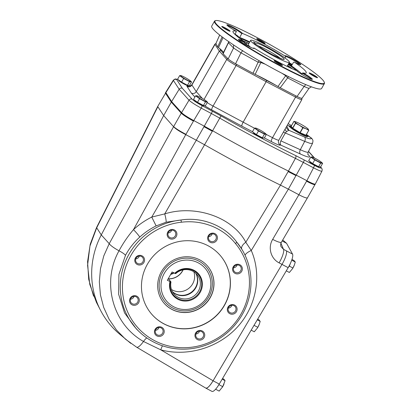 <?xml version="1.0" encoding="UTF-8"?>
<svg xmlns="http://www.w3.org/2000/svg" width="412" height="412" viewBox="0 0 412 412"><rect width="100%" height="100%" fill="white"/><g stroke="black" fill="none" stroke-linecap="round" stroke-linejoin="round"><path stroke-width="0.62" d="M272.672 239.382L298.885 194.747C303.865 197.327 306.729 198.347 307.47 197.822L315.005 184.54A12.036 1.282 29.6 0 1 314.995 184.576C314.387 184.957 311.58 183.84 306.574 181.223A12.036 1.282 29.6 0 0 306.574 181.223L306.868 180.703L288.441 171.068A168.503 17.963 -150.4 0 1 212.618 130.753L204.28 126.16L211.387 113.527L201.216 108.114L193.753 120.567L204.28 126.16L203.986 126.68A36.107 3.847 29.6 0 0 203.981 126.68L196.297 140.209L185.766 134.611L133.488 229.633C127.89 236.2 123.07 243.255 119.022 250.795C101.311 282.344 112.636 324.12 143.489 341.471L160.798 349.85L213.081 380.776L281.988 264.396A12.036 3.039 -62 0 0 286.376 250.836L283.482 249.296L280.999 246.644C280.443 245.027 280.587 243.538 281.427 242.168A12.036 2.096 30.4 0 1 272.672 239.382C267.697 247.468 270.756 258.648 279.099 262.861A12.036 3.039 -62 0 0 283.482 249.296L280.938 243.229M96.393 302.269L89.78 284.424L87.581 265.318L89.934 246.077L96.696 227.8A12.036 0.572 -153.2 0 1 96.537 227.594L157.703 106.492L165.516 93.236A12.036 1.282 -150.4 0 1 165.423 92.891L165.454 92.855M157.806 106.301L165.516 93.236L171.31 102.104L181.259 113.176L171.31 102.104L171.608 101.584L181.558 112.656C183.597 114.613 187.661 117.245 193.753 120.567L193.46 121.087A12.036 1.282 29.6 0 0 193.465 121.087L185.946 134.317C179.792 131.109 175.687 128.534 173.637 126.592L181.259 113.176A12.036 1.282 29.6 0 0 181.97 113.851L181.259 113.176L189.015 100.209C191.075 102.125 195.144 104.761 201.216 108.114A2.405 0.608 118 0 0 201.947 105.59C197.075 102.933 193.82 100.827 192.188 99.266L182.372 88.338C181.095 87.808 180.023 88.111 179.174 89.255L171.608 101.584L165.722 92.37L165.428 92.891M173.359 80.119L173.442 80.484L165.516 93.236L171.31 102.104L163.667 115.556L173.57 126.716C175.512 128.848 179.575 131.48 185.766 134.611M130.439 301.45A4.002 3.847 141.7 0 0 135.27 304.02A4.002 3.847 141.7 0 0 137.381 297.809A4.002 3.847 141.7 0 0 130.439 301.45M135.682 305.127A4.965 4.774 -38.3 0 1 129.677 299.431A4.965 4.774 -38.3 0 1 137.86 296.934A4.965 4.774 -38.3 0 1 135.682 305.127M134.065 296.398A4.002 3.847 -38.3 0 1 130.496 299.215M157.209 334.858A4.002 3.847 141.7 0 0 162.313 328.925A4.002 3.847 141.7 0 0 156.792 328.379A4.002 3.847 141.7 0 0 157.209 334.858M163.579 333.864A4.965 4.774 -38.3 0 1 155.108 334.199A4.965 4.774 -38.3 0 1 159.326 326.767A4.965 4.774 -38.3 0 1 163.579 333.864M158.996 327.509A4.002 3.847 -38.3 0 1 155.427 330.326M200.716 338.813A4.002 3.847 141.7 0 0 202.828 332.602A4.002 3.847 141.7 0 0 197.302 332.062A4.002 3.847 141.7 0 0 200.716 338.813M204.573 333.849A4.965 4.774 -38.3 0 1 198.594 340.018A4.965 4.774 -38.3 0 1 196.385 332A4.965 4.774 -38.3 0 1 204.573 333.849M199.511 331.191A4.002 3.847 -38.3 0 1 195.942 334.008M235.468 310.998A4.002 3.847 141.7 0 0 229.087 306.713A4.002 3.847 141.7 0 0 228.907 311.657A4.002 3.847 141.7 0 0 235.468 310.998M234.649 305.096A4.965 4.774 -38.3 0 1 234.665 313.486A4.965 4.774 -38.3 0 1 227.321 309.577A4.965 4.774 -38.3 0 1 234.649 305.096M231.874 305.287A4.002 3.847 -38.3 0 1 228.305 308.104M241.113 267.702A4.002 3.847 141.7 0 0 236.277 265.132A4.002 3.847 141.7 0 0 234.165 271.343A4.002 3.847 141.7 0 0 241.113 267.702M236.194 264.442A4.965 4.774 -38.3 0 1 242.194 270.138A4.965 4.774 -38.3 0 1 234.016 272.631A4.965 4.774 -38.3 0 1 236.194 264.442M237.127 264.968A4.002 3.847 -38.3 0 1 233.558 267.785M214.338 234.294A4.002 3.847 141.7 0 0 209.234 240.232A4.002 3.847 141.7 0 0 214.76 240.773A4.002 3.847 141.7 0 0 214.338 234.294M208.297 235.705A4.965 4.774 -38.3 0 1 216.769 235.37A4.965 4.774 -38.3 0 1 212.546 242.802A4.965 4.774 -38.3 0 1 208.297 235.705M212.195 233.856A4.002 3.847 -38.3 0 1 208.627 236.673M170.836 230.339A4.002 3.847 141.7 0 0 168.724 236.55A4.002 3.847 141.7 0 0 174.245 237.091A4.002 3.847 141.7 0 0 170.836 230.339M167.303 235.715A4.965 4.774 -38.3 0 1 173.282 229.546A4.965 4.774 -38.3 0 1 175.491 237.564A4.965 4.774 -38.3 0 1 167.303 235.715M171.686 230.174A4.002 3.847 -38.3 0 1 168.117 232.991M139.323 256.079A4.002 3.847 -38.3 0 1 135.754 258.896M306.569 181.223L298.885 194.747L288.369 189.16L303.335 162.41L295.425 158.363L288.148 171.588A36.107 3.847 29.6 0 0 288.142 171.583L280.459 185.112A168.503 17.963 29.6 0 1 204.635 144.803L196.297 140.209M241.87 249.291L236.73 242.112C224.731 225.534 201.854 216.635 180.971 220.008L166.134 222.202L156.127 225.905L151.755 217.073L164.733 213.895C195.52 204.264 232.965 217.325 245.804 242.256L280.469 185.117L288.369 189.16M282.138 240.958L286.572 243.317L282.714 239.969M130.805 343.387L118.939 333.566A84.254 81.03 -38.3 0 1 100.461 310.164A84.254 81.03 -38.3 0 1 101.275 234.917L163.667 115.556L157.703 106.492M286.371 250.831L292.541 254.111L286.572 243.317M213.081 380.776C209.816 386.049 207.38 388.485 205.768 388.089L136.635 347.198L125.542 339.241L116.411 329.909L109.077 319.218L103.68 307.378L100.42 294.853L99.333 281.808L100.456 268.773L103.783 255.914L109.226 243.672A12.036 2.184 28.8 0 0 119.022 250.795A7.823 1.427 27.7 0 1 125.485 255.332L118.929 274.387L118.615 294.194L124.553 312.909L136.31 328.869M241.849 249.255A7.823 4.053 -30.7 0 1 245.804 242.256L251.274 250.481A7.823 2.395 -23.5 0 0 245.104 255.306M180.971 220.008A66.322 63.788 141.7 0 0 124.542 263.675A66.322 63.788 141.7 0 0 138.813 331.32A66.322 63.788 141.7 0 0 225.158 334.462A66.322 63.788 141.7 0 0 242.143 249.744A66.322 63.788 141.7 0 0 236.73 242.112L235.597 243.693A64.457 61.991 -38.3 0 1 214.858 339.704A64.457 61.991 -38.3 0 1 124.754 303.984A64.457 61.991 -38.3 0 1 181.404 222.212L180.971 220.008M156.127 225.905C150.123 228.871 144.663 232.605 139.75 237.106C133.921 242.385 129.162 248.462 125.485 255.332M139.75 237.106A7.823 0.711 47.3 0 0 133.488 229.633C138.968 224.592 145.06 220.405 151.755 217.073L196.308 140.214M201.947 105.59L221.023 115.901L212.319 131.274A168.503 17.963 29.6 0 0 212.324 131.274L164.733 213.895A7.823 1.04 -104.5 0 1 166.134 222.202M162.483 345.797A7.823 1.622 -75 0 0 160.798 349.85C187.63 357.034 218.468 347.821 237.503 326.932C256.522 306.028 262.058 275.293 251.274 250.481L288.359 189.154M235.597 243.693C222.799 227.707 202.344 219.678 181.404 222.212M137.227 264.473A4.965 4.774 -38.3 0 1 137.206 256.084A4.965 4.774 -38.3 0 1 144.555 259.987A4.965 4.774 -38.3 0 1 137.227 264.473M147.372 264.283A45.135 43.409 141.7 0 0 150.514 312.749A45.135 43.409 141.7 0 0 212.834 318.852A45.135 43.409 141.7 0 0 221.362 256.815A45.135 43.409 141.7 0 0 147.372 264.283M199.877 259.941A28.588 27.491 -38.3 0 1 208.271 266.94A28.588 27.491 -38.3 0 1 202.869 306.229A28.588 27.491 -38.3 0 1 163.399 302.367A28.588 27.491 -38.3 0 1 164.687 267.022A28.588 27.491 -38.3 0 1 199.877 259.941M150.462 312.687A45.135 43.409 141.7 0 0 212.731 318.723A45.135 43.409 141.7 0 0 221.311 256.753M136.078 258.154A4.002 3.847 141.7 0 0 142.459 262.439A4.002 3.847 141.7 0 0 142.64 257.495A4.002 3.847 141.7 0 0 136.078 258.154M172.468 307.872A27.007 25.977 -38.3 0 1 162.658 272.255A27.007 25.977 -38.3 0 1 198.996 261.177A27.007 25.977 -38.3 0 1 208.807 296.794A27.007 25.977 -38.3 0 1 172.468 307.872M208.22 266.878A28.588 27.491 -38.3 0 1 202.766 306.101A28.588 27.491 -38.3 0 1 163.348 302.3M269.685 285.181L213.092 380.791L219.261 384.072L288.163 267.666A12.036 3.039 118 0 0 292.541 254.111M213.092 380.791A12.036 3.039 118 0 1 205.815 388.119A12.036 3.039 118 0 1 205.712 388.053M219.261 384.072A12.036 3.039 118 0 1 211.984 391.4L205.815 388.119M219.632 383.454L217.69 386.533M222.336 387.29A6.02 1.519 -62 0 0 222.403 387.182A6.02 1.519 -62 0 0 223.695 384.746A6.02 1.519 -62 0 0 224.015 384.02M222.562 378.499L223.896 379.205L225.076 380.703L222.171 379.158M215.61 389.216L219.163 391.106L222.712 386.652L225.076 380.703M222.712 386.652L219.117 384.741M254.719 324.167L253.267 326.618M251.181 330.146L254.266 331.789L257.438 327.967A6.02 1.519 -62 0 0 257.505 327.864A6.02 1.519 -62 0 0 258.798 325.428A6.02 1.519 -62 0 0 259.117 324.702M257.67 319.182L258.999 319.887L260.178 321.386L257.279 319.841M257.505 327.864L259.21 324.471L260.178 321.386M257.814 327.334L254.219 325.423M290.393 263.417L289.322 266.106L288.385 267.285M286.288 270.833L289.368 272.471L292.541 268.65A6.02 1.519 -62 0 0 292.608 268.547A6.02 1.519 -62 0 0 293.9 266.111A6.02 1.519 -62 0 0 294.219 265.385M291.969 259.442L294.101 260.575L295.28 262.068L291.722 260.173M292.608 268.547L294.312 265.153L295.28 262.068M292.917 268.016L289.322 266.106M205.511 101.841L203.446 105.472L205.392 105.755L207.457 102.125L205.511 101.841L199.573 98.684L197.513 102.315L203.446 105.472M199.573 98.684L195.587 95.811L193.522 99.447L197.513 102.315M195.587 95.811L196.977 95.805A6.02 0.644 -150.4 0 1 200.623 97.459A6.02 0.644 -150.4 0 1 205.588 100.471A6.02 0.644 -150.4 0 1 206.567 101.254A6.02 0.644 -150.4 0 1 206.608 101.764A6.02 0.644 -150.4 0 1 202.668 100.044A6.02 0.644 -150.4 0 1 197.703 97.031A6.02 0.644 -150.4 0 1 196.678 95.739A6.02 0.644 -150.4 0 1 196.977 95.805M206.567 101.254L207.457 102.125M203.713 105.709A5.238 0.556 -150.4 0 1 200.052 104.246A5.238 0.556 -150.4 0 1 194.608 100.538M189.577 81.653L187.512 85.289L189.458 85.572L191.523 81.936L189.577 81.653L183.639 78.496L181.574 82.132L187.512 85.289M183.639 78.496L179.647 75.623L177.582 79.258L181.574 82.132M179.647 75.623L181.038 75.617A6.02 0.644 -150.4 0 1 184.684 77.271A6.02 0.644 -150.4 0 1 189.649 80.283A6.02 0.644 -150.4 0 1 190.632 81.066A6.02 0.644 -150.4 0 1 190.674 81.581A6.02 0.644 -150.4 0 1 186.729 79.856A6.02 0.644 -150.4 0 1 181.764 76.843A6.02 0.644 -150.4 0 1 180.744 75.55A6.02 0.644 -150.4 0 1 181.038 75.617M190.632 81.066L191.523 81.936M187.779 85.521A5.238 0.556 -150.4 0 1 184.113 84.058A5.238 0.556 -150.4 0 1 178.674 80.35M320.685 163.075L318.62 166.706L320.567 166.989L322.632 163.358L320.685 163.075L314.747 159.918L312.682 163.549L318.62 166.706M314.747 159.918L310.761 157.044L308.696 160.68L312.682 163.549M310.761 157.044L312.152 157.039A6.02 0.644 -150.4 0 1 315.798 158.692A6.02 0.644 -150.4 0 1 320.763 161.705A6.02 0.644 -150.4 0 1 321.741 162.488A6.02 0.644 -150.4 0 1 321.782 162.998A6.02 0.644 -150.4 0 1 317.843 161.277A6.02 0.644 -150.4 0 1 312.878 158.265A6.02 0.644 -150.4 0 1 311.853 156.972A6.02 0.644 -150.4 0 1 312.152 157.039M321.741 162.488L322.632 163.358M318.888 166.942A5.238 0.556 -150.4 0 1 315.226 165.48A5.238 0.556 -150.4 0 1 309.783 161.767M264.427 134.137L262.362 137.773L264.308 138.056L266.373 134.42L264.427 134.137L258.489 130.98L256.424 134.616L262.362 137.773M258.489 130.98L254.498 128.111L252.438 131.742L256.424 134.616M254.498 128.111L255.893 128.101A6.02 0.644 -150.4 0 1 259.539 129.754A6.02 0.644 -150.4 0 1 264.504 132.772A6.02 0.644 -150.4 0 1 265.483 133.55A6.02 0.644 -150.4 0 1 265.524 134.065A6.02 0.644 -150.4 0 1 261.579 132.345A6.02 0.644 -150.4 0 1 256.619 129.332A6.02 0.644 -150.4 0 1 255.595 128.034A6.02 0.644 -150.4 0 1 255.893 128.101M265.483 133.55L266.373 134.42M262.629 138.005A5.238 0.556 -150.4 0 1 258.968 136.547A5.238 0.556 -150.4 0 1 253.524 132.834M291.212 126.113A9.425 1.004 29.6 0 0 290.475 126.02L289.667 126.237A10.027 1.071 29.6 0 0 289.559 126.309A10.027 1.071 29.6 0 0 289.708 126.711A10.027 1.071 29.6 0 0 298.87 132.819A10.027 1.071 29.6 0 0 306.997 136.218A10.027 1.071 29.6 0 0 307.002 136.089L306.775 135.28A9.425 1.004 29.6 0 0 306.317 134.693M295.461 121.71L293.952 121.308L294.843 121.988A7.823 0.834 -150.4 0 1 295.461 121.71A7.823 0.834 -150.4 0 1 297.037 122.307A7.823 0.834 -150.4 0 1 303.721 125.861A7.823 0.834 -150.4 0 1 307.929 128.791L308.737 130.29L306.018 128.776L303 127.787L300.199 132.726L306.003 135.249L308.794 130.316L306.003 135.249M303 127.787L299.339 125.222L295.574 123.291L292.772 128.23L300.199 132.726M307.929 128.791A7.823 0.834 -150.4 0 1 308.212 129.095A7.823 0.834 -150.4 0 1 306.018 128.776A7.823 0.834 -150.4 0 1 299.339 125.222A7.823 0.834 -150.4 0 1 294.843 121.988L295.435 123.193L292.633 128.132L291.15 126.237M290.475 126.02A9.425 1.004 29.6 0 0 290.522 126.463A9.425 1.004 29.6 0 0 299.57 132.443A9.425 1.004 29.6 0 0 306.775 135.28M305.931 135.229L308.804 130.3M294.019 121.319L291.145 126.247M320.428 166.968L320.902 167.694A2.405 2.343 -33.2 0 1 321.736 168.462C322.22 168.925 322.287 169.821 321.932 171.15L315.288 184.056C314.67 184.432 311.863 183.314 306.868 180.703L313.506 167.818C318.522 170.393 321.329 171.505 321.932 171.155L321.947 171.114M173.395 80.077L165.727 92.36M254.441 128.209L213.055 106.064L236.107 65.482L266.152 81.684L243.101 122.266C242.06 124.208 241.674 125.505 241.937 126.165L211.732 109.875A13.241 1.411 -150.4 0 1 204.465 105.621M202.307 98.391L196.256 91.655L191.91 85.001L214.961 44.419L219.313 51.073L196.256 91.655C194.994 93.447 193.372 93.941 191.395 93.138L187.022 86.443A13.241 1.411 -150.4 0 1 189.123 86.432M306.446 134.467L312.147 138.854C312.574 140.219 313.439 139.56 312.553 143.288L310.2 143.381L304.695 141.378A3.61 2.307 -66.6 0 0 304.525 137.047C309.7 139.215 311.822 139.436 310.89 137.701L306.77 135.26M290.233 126.087L288.93 125.789L289.142 126.134C290.522 128.879 307.409 138.262 307.769 136.49L307.651 135.975M289.142 126.134L287.334 125.176M182.372 88.338L176.655 79.593C176.388 79.15 176.8 79.114 177.891 79.48M320.902 167.694C321.159 168.529 318.94 167.725 314.243 165.294L304.066 159.882A2.405 0.608 118 0 1 303.335 162.41L313.506 167.818A2.405 0.608 118 0 0 314.243 165.294M285.109 129.095A6.02 2.992 -158.4 0 0 286.603 131.521L288.869 130.28A6.02 5.835 154 0 1 286.448 127.761L286.206 127.164M286.603 131.521L285.305 132.994L304.695 141.378L300.322 149.721A22.366 2.384 -150.4 0 0 308.171 152.059C307.779 153.959 307.785 154.912 308.186 154.922M283.394 132.113A6.02 0.258 -150.7 0 1 285.305 132.994L280.876 140.863L300.322 149.721A3.61 2.307 114.5 0 0 300.513 154.078L281.066 145.225A3.61 2.307 114.5 0 1 280.876 140.863M281.066 145.225L280.217 144.983A3.61 3.584 5.6 0 1 278.399 141.507L278.399 141.507A3.61 3.584 5.6 0 1 278.399 141.491L278.831 140.142A9.63 1.025 -150.4 0 1 272.523 137.68L295.574 97.098A9.63 1.025 -150.4 0 0 301.888 99.56L301.785 98.061M236.57 64.303L236.107 65.482A9.63 1.025 -150.4 0 1 226.775 59.385L219.313 51.073L220.93 50.583L223.16 53.06M295.955 95.883A1.205 0.366 117.7 0 1 295.574 97.098L266.152 81.684L266.538 80.386L276.03 85.356M306.914 136.357A10.83 1.154 -150.4 0 1 307.187 136.64M170.985 281.952A15.043 14.472 141.7 0 0 173.72 293.586A15.043 14.472 141.7 0 0 194.495 295.62A15.043 14.472 141.7 0 0 197.338 274.943A15.043 14.472 141.7 0 0 175.713 273.63L172.056 271.982L167.323 280.309L170.985 281.952L168.287 278.61M183.113 269.87A15.167 14.585 -38.3 0 1 168.56 278.883M182.974 269.901A15.043 14.472 -38.3 0 1 168.467 278.759M193.861 271.807A15.043 14.472 -38.3 0 1 188.773 288.374A15.043 14.472 -38.3 0 1 171.474 289.476M173.967 273.002A15.043 14.472 -38.3 0 1 170.64 274.469M195.757 273.249A15.043 14.472 -38.3 0 1 191.632 292A15.043 14.472 -38.3 0 1 172.443 291.655M173.524 272.765A15.043 14.472 -38.3 0 1 170.939 273.949M195.916 273.398A15.043 14.472 -38.3 0 1 191.899 292.335A15.043 14.472 -38.3 0 1 172.546 291.845M170.357 281.844A16.089 15.471 141.7 0 0 187.47 300.209A16.089 15.471 141.7 0 0 200.284 277.647A16.089 15.471 141.7 0 0 175.085 273.517M169.919 281.684A16.691 16.053 141.7 0 0 187.568 300.93A16.691 16.053 141.7 0 0 200.902 277.461A16.691 16.053 141.7 0 0 174.647 273.362M257.593 45.335A16.248 1.73 29.6 0 0 280.381 58.499A16.248 1.73 29.6 0 0 275.906 52.829A16.248 1.73 29.6 0 0 255.955 43.265L253.483 41.952L255.116 44.022L257.891 45.536C261.342 48.312 268.15 52.391 272.528 54.693L282.637 59.307M289.059 61.465A22.269 2.374 29.6 0 0 268.717 47.895A22.269 2.374 29.6 0 0 250.671 40.35A22.269 2.374 29.6 0 0 268.861 53.416A22.269 2.374 29.6 0 0 289.394 62.351A22.269 2.374 29.6 0 0 289.059 61.465M250.671 40.35L248.307 44.517A22.269 2.374 29.6 0 0 250.614 47.267M289.131 67.362A24.674 2.632 29.6 0 0 288.75 66.718A24.674 2.632 29.6 0 0 287.591 65.523M248.869 43.528A24.674 2.632 29.6 0 0 246.216 43.327A24.674 2.632 29.6 0 0 248.719 46.335M288.374 64.143A8.425 0.896 29.6 0 0 291.459 65.91L293.529 62.269L294.333 62.094A42.127 4.491 -150.4 0 1 306.25 72.888A42.127 4.491 -150.4 0 1 302.825 72.852L301.656 74.309M291.459 65.91A42.127 4.491 -150.4 0 1 301.883 73.913M244.512 44.002L245.119 42.93L244.908 42.06A42.127 4.491 -150.4 0 1 232.991 31.271A42.127 4.491 -150.4 0 1 236.416 31.302A9.028 0.963 -150.4 0 1 226.899 24.952A9.028 0.963 -150.4 0 1 233.867 27.702A9.028 0.963 -150.4 0 1 242.493 33.429A42.127 4.491 -150.4 0 1 285.238 56.156L285.557 57.057L285.016 58.004M299.874 64.627A8.425 0.896 29.6 0 0 299.828 64.571A8.425 0.896 29.6 0 0 292.443 59.606A8.425 0.896 29.6 0 0 285.367 56.532M285.238 56.156A9.028 0.963 -150.4 0 1 285.073 55.878A9.028 0.963 -150.4 0 1 293.401 59.385A9.028 0.963 -150.4 0 1 300.678 64.746A9.028 0.963 -150.4 0 1 294.333 62.094M302.825 72.852A9.028 0.963 -150.4 0 1 312.239 79.387A9.028 0.963 -150.4 0 1 304.53 75.993A9.028 0.963 -150.4 0 1 296.748 70.73A42.127 4.491 -150.4 0 1 253.998 48.003L253.02 48.266M311.431 79.269A8.425 0.896 29.6 0 0 302.233 73.295M236.416 31.302L234.989 34.407M245.119 42.93A8.425 0.896 29.6 0 0 238.97 40.227M253.998 48.003A9.028 0.963 -150.4 0 1 254.065 48.456A9.028 0.963 -150.4 0 1 245.835 44.774A9.028 0.963 -150.4 0 1 238.46 39.593A9.028 0.963 -150.4 0 1 244.908 42.06M258.952 38.568A62.83 6.7 29.6 0 0 215.661 20.6A62.83 6.7 29.6 0 0 266.312 57.901A62.83 6.7 29.6 0 0 324.29 82.307A62.83 6.7 29.6 0 0 258.952 38.568M314.14 76.349A4.815 0.515 -150.4 0 1 309.134 72.996A4.815 0.515 -150.4 0 1 313.578 74.871A4.815 0.515 -150.4 0 1 317.456 77.729A4.815 0.515 -150.4 0 1 314.14 76.349M274.191 60.894A4.815 0.515 -150.4 0 1 274.114 60.76A4.815 0.515 -150.4 0 1 278.558 62.634A4.815 0.515 -150.4 0 1 282.436 65.493A4.815 0.515 -150.4 0 1 278.363 63.7A4.815 0.515 -150.4 0 1 274.191 60.894M225.096 27.81A4.815 0.515 -150.4 0 1 230.05 31.255A4.815 0.515 -150.4 0 1 225.663 29.288A4.815 0.515 -150.4 0 1 221.728 26.528A4.815 0.515 -150.4 0 1 225.096 27.81M265.05 43.265A4.815 0.515 -150.4 0 1 265.071 43.492A4.815 0.515 -150.4 0 1 260.683 41.524A4.815 0.515 -150.4 0 1 256.748 38.764A4.815 0.515 -150.4 0 1 260.425 40.211A4.815 0.515 -150.4 0 1 265.05 43.265M215.661 20.6L215.172 20.729A63.191 6.736 29.6 0 0 214.498 21.177L211.722 26.069A63.191 6.736 29.6 0 0 263.335 63.139A63.191 6.736 29.6 0 0 321.607 88.492L324.383 83.605A63.191 6.736 29.6 0 0 324.424 82.797L324.29 82.307M228.948 41.658L223.139 53.74A276.663 29.494 29.6 0 0 228.16 58.916L233.578 48.013L240.953 52.834L235.566 63.752A276.663 29.494 29.6 0 0 253.025 73.274L258.128 62.207L260.863 62.516L255.157 74.351L253.025 73.274M219.709 35.041L215.945 43.435A276.663 29.494 29.6 0 0 217.732 46.891L222.099 36.884M280.248 87.746L277.982 86.489L285.696 75.715L287.617 77.889L280.248 87.746A276.663 29.494 29.6 0 0 297.067 96.449L304.138 86.427C307.496 87.998 309.139 88.57 309.067 88.153M285.923 75.303L285.696 75.715L282.029 73.305M265.173 64.179L260.863 62.516L261.275 61.96M277.982 86.489A36.653 3.909 29.6 0 0 255.157 74.351M223.036 37.585L218.52 47.632L217.732 46.891M223.458 52.468A36.653 3.909 29.6 0 0 218.52 47.632M215.945 43.435L219.663 35.005M302.017 98.18C302.037 98.695 300.389 98.118 297.067 96.449M235.566 63.752C231.987 61.754 229.515 60.142 228.16 58.916M223.139 53.74L223.052 53.375M233.532 44.913L233.578 48.013L228.572 42.894L228.887 41.767M259.133 60.729L258.128 62.207L240.953 52.834L242.766 50.532M305.781 84.609L304.138 86.427L287.617 77.889L288.539 76.617M246.046 43.626A29.329 3.126 29.6 0 0 244.944 43.239M214.498 21.177A63.191 6.736 29.6 0 0 266.116 58.246A63.191 6.736 29.6 0 0 324.383 83.605M242.493 33.429L241.741 33.763L239.676 37.41A42.127 4.491 -150.4 0 1 249.775 41.926M238.615 37.487A8.425 0.896 29.6 0 0 239.717 37.621A8.425 0.896 29.6 0 0 239.676 37.41M249.502 42.41A37.806 4.032 29.6 0 0 239.619 38.259M298.37 72.136A37.806 4.032 29.6 0 0 288.225 64.406M248.905 43.461A37.703 4.017 29.6 0 0 243.374 40.999M292.577 68.948A37.703 4.017 29.6 0 0 287.627 65.462M241.741 33.763A8.425 0.896 29.6 0 0 233.027 28.006A8.425 0.896 29.6 0 0 227.414 25.585M263.819 43.121A4.213 0.448 29.6 0 0 259.926 40.695A4.213 0.448 29.6 0 0 257.706 39.65M228.799 30.885A4.213 0.448 29.6 0 0 224.906 28.459A4.213 0.448 29.6 0 0 222.686 27.413M281.185 65.117A4.213 0.448 29.6 0 0 275.072 61.646M316.205 77.358A4.213 0.448 29.6 0 0 312.311 74.927A4.213 0.448 29.6 0 0 310.097 73.882M292.072 64.833L288.966 63.103M288.637 63.68L291.706 65.472M289.461 64.184L289.852 63.489M296.048 175.63L288.148 171.588M185.946 134.317L185.791 134.621M193.46 121.087C188.33 118.311 184.499 115.901 181.97 113.851M212.319 131.274L203.986 126.68M288.163 267.666L279.099 262.861M157.832 106.775L96.696 227.8L101.275 234.917L109.226 243.672L173.57 126.716M136.635 347.198A12.036 3.126 -59.4 0 0 143.489 341.471A7.823 2.029 -59.4 0 1 146.827 337.938M202.019 104.715A5.356 0.572 -150.4 0 1 200.309 103.855A5.356 0.572 -150.4 0 1 198.45 102.82M196.642 101.692A5.356 0.572 -150.4 0 1 195.303 100.729M200.129 104.169A5.356 0.572 -150.4 0 1 194.562 100.374L194.598 100.636C194.325 100.358 194.68 101.29 200.052 104.251C202.431 105.503 203.703 105.972 203.878 105.663A5.356 0.572 -150.4 0 1 200.129 104.169M186.085 84.527A5.356 0.572 -150.4 0 1 184.37 83.672A5.356 0.572 -150.4 0 1 182.516 82.632M180.703 81.504A5.356 0.572 -150.4 0 1 179.369 80.541M184.195 83.981A5.356 0.572 -150.4 0 1 178.628 80.185L178.659 80.448C178.391 80.17 178.746 81.102 184.118 84.063C186.492 85.315 187.769 85.789 187.939 85.475A5.356 0.572 -150.4 0 1 184.195 83.981M317.194 165.948A5.356 0.572 -150.4 0 1 315.484 165.088A5.356 0.572 -150.4 0 1 313.625 164.048M311.817 162.925A5.356 0.572 -150.4 0 1 310.478 161.962M315.304 165.403A5.356 0.572 -150.4 0 1 309.736 161.607L309.773 161.87C309.5 161.592 309.855 162.524 315.226 165.485C317.601 166.736 318.878 167.205 319.053 166.896A5.356 0.572 -150.4 0 1 315.304 165.403M260.935 137.011A5.356 0.572 -150.4 0 1 259.225 136.156A5.356 0.572 -150.4 0 1 257.366 135.115M255.558 133.988A5.356 0.572 -150.4 0 1 254.219 133.03M259.045 136.47A5.356 0.572 -150.4 0 1 253.478 132.669L253.514 132.932C253.241 132.659 253.596 133.586 258.968 136.547C261.342 137.799 262.619 138.272 262.794 137.963A5.356 0.572 -150.4 0 1 259.045 136.47M302.799 127.679L299.993 132.618M192.188 99.266A2.405 2.281 138.1 0 0 189.015 100.209L179.174 89.255L173.442 80.484A2.405 2.343 -33.2 0 1 176.655 79.593M212.118 110.998A2.405 0.608 118 0 1 211.387 113.527L219.735 118.12A167.998 17.912 29.6 0 0 295.425 158.363A2.405 1.195 116.1 0 0 295.625 155.566A165.593 17.654 -150.4 0 1 221.023 115.901M204.028 99.431L226.775 59.385A1.205 1.138 138.1 0 1 228.001 58.756M211.732 109.875A3.61 0.726 118.3 0 1 213.055 106.064A9.63 1.025 -150.4 0 1 207.19 102.598M278.847 140.095A9.63 1.025 -150.4 0 1 278.831 140.142L301.888 99.56M216.084 43.801A1.205 1.174 -33.2 0 0 214.961 44.419A9.63 1.025 -150.4 0 1 214.889 44.141L191.838 84.723C189.669 87.256 189.149 86.154 188.753 86.417M187.022 86.443A3.61 3.517 -33.2 0 0 191.91 85.001A9.63 1.025 -150.4 0 1 191.838 84.723M280.217 144.983A13.241 1.411 -150.4 0 1 271.523 141.666A3.61 1.092 117.7 0 1 272.523 137.68L266.358 134.451M286.824 126.077L288.869 130.28L304.525 137.047M194.891 97.031L191.395 93.138M307.985 154.51A25.977 2.771 -150.4 0 1 300.513 154.078M271.523 141.666L264.386 137.927M252.468 131.68L241.937 126.165M308.47 151.472L314.248 157.904M189.592 85.33L190.699 85.923M295.625 155.566L304.066 159.882M288.194 123.662L291.511 125.593L288.199 123.651M219.529 48.436L220.93 50.583M256.846 75.159L266.538 80.386M207.56 296.279A25.307 24.339 -38.3 0 1 164.362 297.984A25.307 24.339 -38.3 0 1 185.889 260.09A25.307 24.339 -38.3 0 1 207.56 296.279M280.531 58.53A14.446 1.54 29.6 0 0 269.906 51.572A14.446 1.54 29.6 0 0 258.489 46.01M291.526 65.796A7.22 0.767 -150.4 0 1 288.441 64.03M289.167 62.742A7.22 0.767 -150.4 0 1 292.268 64.488L289.173 62.742M238.981 37.6L238.666 36.802L235.118 34.186A7.22 0.767 -150.4 0 1 237.992 36.992M96.387 302.264L100.461 310.164M96.537 227.594L90.233 244.218L87.576 261.728L88.698 279.315L93.57 296.161M307.47 197.822L281.427 242.168M242.143 249.744L241.756 249.111M138.813 331.32L136.181 328.745M306.786 136.583L306.997 136.218M293.947 121.303L291.14 126.237M312.553 143.288L308.171 152.059M177.742 79.372L175.203 78.944L173.37 80.124M190.715 85.912L189.602 85.32M321.736 168.462L320.665 166.824M314.572 158.064L308.531 151.338M306.456 134.451L311.699 138.298M315.283 184.051L314.989 184.571M215.955 43.466L214.889 44.141M287.097 66.394L289.394 62.351M245.5 44.578L246.216 43.327M302.011 98.319L309.082 88.261L311.446 86.834M222.98 53.426L228.789 41.7"/></g></svg>
